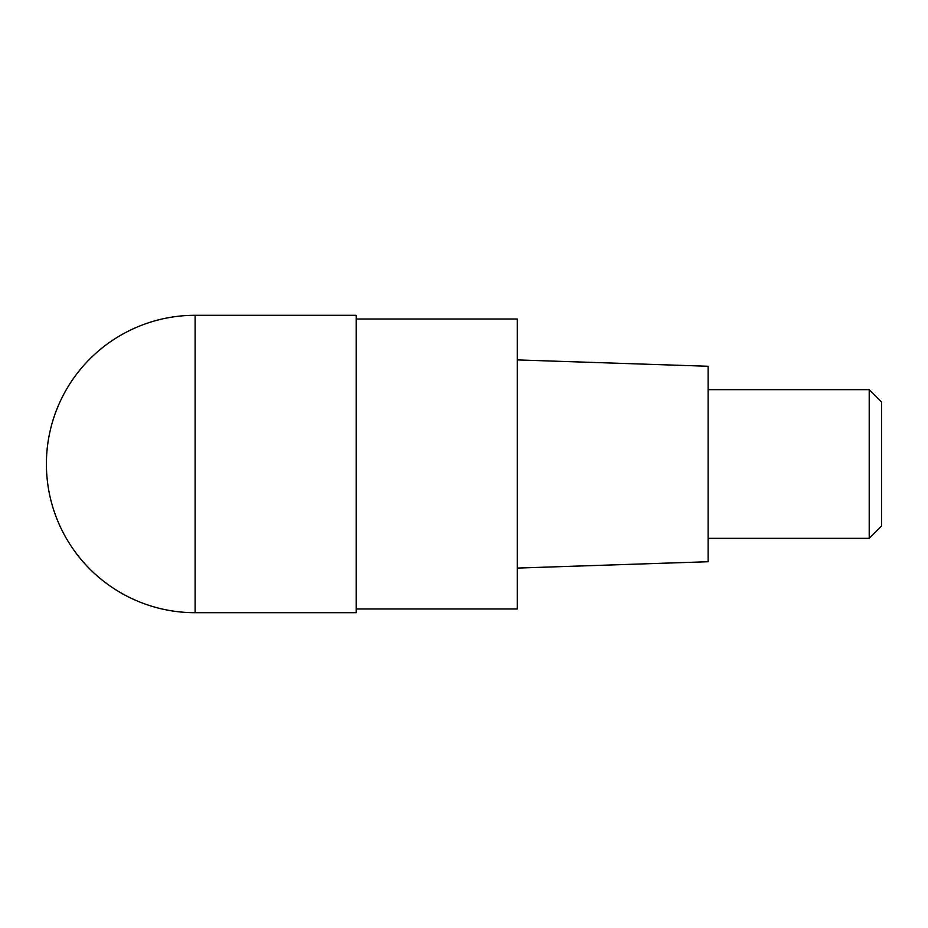 <?xml version="1.0" encoding="UTF-8"?>
<svg xmlns="http://www.w3.org/2000/svg" width="928" height="928" viewBox="0 0 928 928"><rect width="100%" height="100%" fill="white"/><g stroke="black" fill="none" stroke-linecap="round" stroke-linejoin="round"><path stroke-width="1.39" d="M356.19 612.7L356.19 315.3L195.1 315.3L195.1 612.7L356.19 612.7M195.1 612.7A148.7 148.7 0 0 1 46.4 464A148.7 148.7 0 0 1 195.1 315.3M356.19 319.012L517.279 319.012L517.279 608.988L356.19 608.988M517.279 568.087L708.122 561.73L708.122 366.27L517.279 359.913M708.122 538.344L869.211 538.344L869.211 389.656L708.122 389.656M869.211 389.656L881.6 402.044L881.6 525.956L869.211 538.344"/></g></svg>

